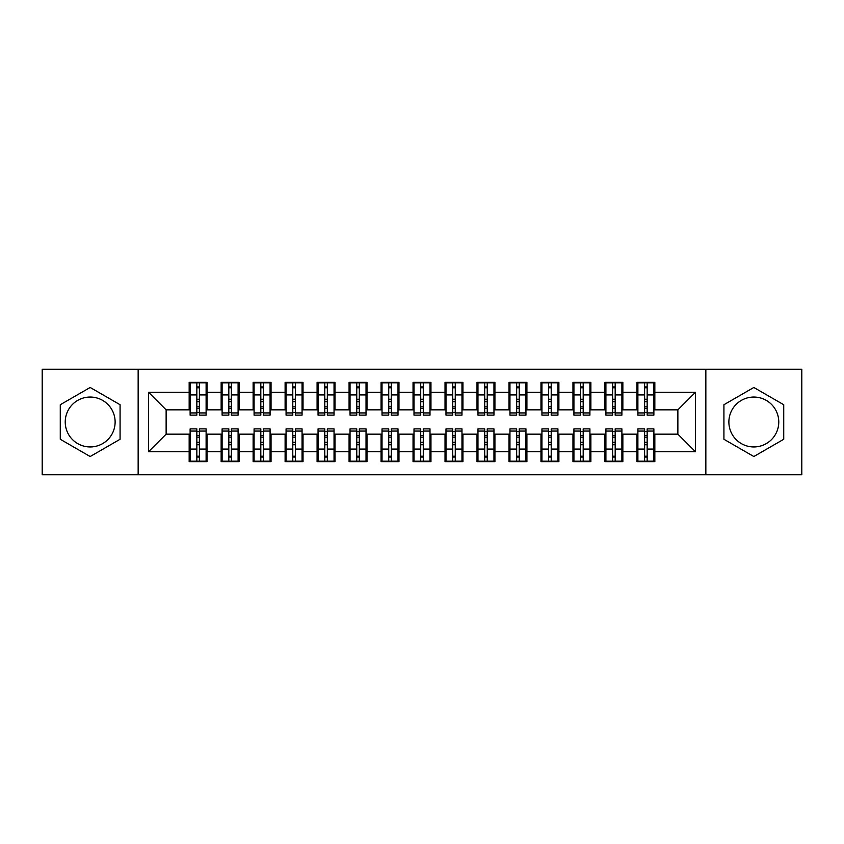 <?xml version="1.0" encoding="UTF-8"?>
<svg xmlns="http://www.w3.org/2000/svg" width="844" height="844" viewBox="0 0 844 844"><rect width="100%" height="100%" fill="white"/><g stroke="black" fill="none" stroke-linecap="round" stroke-linejoin="round"><path stroke-width="1.27" d="M753.829 397.049A24.951 24.951 0 0 0 728.878 422A24.951 24.951 0 0 0 753.829 446.951A24.951 24.951 0 0 0 778.769 422A24.951 24.951 0 0 0 753.829 397.049M90.171 446.951A24.951 24.951 0 0 1 65.231 422A24.951 24.951 0 0 1 90.171 397.049A24.951 24.951 0 0 1 115.122 422A24.951 24.951 0 0 1 90.171 446.951M705.848 474.771L801.8 474.771L801.8 369.229L705.848 369.229L705.848 474.771L138.152 474.771L138.152 369.229L42.2 369.229L42.2 474.771L138.152 474.771M644.605 401.691L647.158 401.691L644.605 401.691M647.158 442.309L644.605 442.309L647.158 442.309M612.617 401.691L615.181 401.691L612.617 401.691M615.181 442.309L612.617 442.309L615.181 442.309M580.64 401.691L583.193 401.691L580.64 401.691M583.193 442.309L580.64 442.309L583.193 442.309M548.653 401.691L551.216 401.691L548.653 401.691M551.216 442.309L548.653 442.309L551.216 442.309M516.665 401.691L519.229 401.691L516.665 401.691M519.229 442.309L516.665 442.309L519.229 442.309M484.688 401.691L487.241 401.691L484.688 401.691M487.241 442.309L484.688 442.309L487.241 442.309M452.7 401.691L455.264 401.691L452.7 401.691M455.264 442.309L452.7 442.309L455.264 442.309M420.723 401.691L423.277 401.691L420.723 401.691M423.277 442.309L420.723 442.309L423.277 442.309M388.736 401.691L391.299 401.691L388.736 401.691M391.299 442.309L388.736 442.309L391.299 442.309M356.759 401.691L359.312 401.691L356.759 401.691M359.312 442.309L356.759 442.309L359.312 442.309M324.771 401.691L327.335 401.691L324.771 401.691M327.335 442.309L324.771 442.309L327.335 442.309M292.784 401.691L295.347 401.691L292.784 401.691M295.347 442.309L292.784 442.309L295.347 442.309M260.807 401.691L263.36 401.691L260.807 401.691M263.36 442.309L260.807 442.309L263.36 442.309M228.819 401.691L231.383 401.691L228.819 401.691M231.383 442.309L228.819 442.309L231.383 442.309M705.848 369.229L138.152 369.229M190.122 409.846L166.131 409.846L148.544 392.26L148.544 451.74L189.161 451.74L189.161 461.657L207.075 461.657L207.075 451.74L221.149 451.74L221.149 461.657L239.052 461.657L239.052 451.74L253.126 451.74L253.126 461.657L271.04 461.657L271.04 451.74L285.114 451.74L285.114 461.657L303.028 461.657L303.028 451.74L317.091 451.74L317.091 461.657L335.005 461.657L335.005 451.74L349.078 451.74L349.078 461.657L366.992 461.657L366.992 451.74L381.066 451.74L381.066 461.657L398.969 461.657L398.969 451.74L413.043 451.74L413.043 461.657L430.957 461.657L430.957 451.74L445.031 451.74L445.031 461.657L462.934 461.657L462.934 451.74L477.008 451.74L477.008 461.657L494.922 461.657L494.922 451.74L508.995 451.74L508.995 461.657L526.909 461.657L526.909 451.74L540.972 451.74L540.972 461.657L558.886 461.657L558.886 451.74L572.96 451.74L572.96 461.657L590.874 461.657L590.874 451.74L604.948 451.74L604.948 461.657L622.851 461.657L622.851 451.74L636.925 451.74L636.925 461.657L654.838 461.657L654.838 434.154L677.869 434.154L677.869 409.846L653.878 409.846M148.544 392.26L189.161 392.26L189.161 409.846M677.869 409.846L695.456 392.26L654.838 392.26L654.838 382.343L636.925 382.343L636.925 392.26L622.851 392.26L622.851 382.343L604.948 382.343L604.948 392.26L590.874 392.26L590.874 382.343L572.96 382.343L572.96 392.26L558.886 392.26L558.886 382.343L540.972 382.343L540.972 392.26L526.909 392.26L526.909 382.343L508.995 382.343L508.995 392.26L494.922 392.26L494.922 382.343L477.008 382.343L477.008 392.26L462.934 392.26L462.934 382.343L445.031 382.343L445.031 392.26L430.957 392.26L430.957 382.343L413.043 382.343L413.043 392.26L398.969 392.26L398.969 382.343L381.066 382.343L381.066 392.26L366.992 392.26L366.992 382.343L349.078 382.343L349.078 392.26L335.005 392.26L335.005 382.343L317.091 382.343L317.091 392.26L303.028 392.26L303.028 382.343L285.114 382.343L285.114 392.26L271.04 392.26L271.04 382.343L253.126 382.343L253.126 392.26L239.052 392.26L239.052 382.343L221.149 382.343L221.149 392.26L207.075 392.26L207.075 382.343L189.161 382.343L189.161 392.26M695.456 392.26L695.456 451.74L654.838 451.74M622.851 451.74L622.851 434.154L637.885 434.154M636.925 451.74L636.925 434.154M654.838 392.26L654.838 409.846M590.874 451.74L590.874 434.154L605.908 434.154M604.948 451.74L604.948 434.154M636.925 392.26L636.925 409.846L621.891 409.846M622.851 392.26L622.851 409.846M558.886 451.74L558.886 434.154L573.92 434.154M572.96 451.74L572.96 434.154M604.948 392.26L604.948 409.846L589.914 409.846M590.874 392.26L590.874 409.846M526.909 451.74L526.909 434.154L541.932 434.154M540.972 451.74L540.972 434.154M572.96 392.26L572.96 409.846L557.926 409.846M558.886 392.26L558.886 409.846M494.922 451.74L494.922 434.154L509.955 434.154M508.995 451.74L508.995 434.154M540.972 392.26L540.972 409.846L525.949 409.846M526.909 392.26L526.909 409.846M462.934 451.74L462.934 434.154L477.968 434.154M477.008 451.74L477.008 434.154M508.995 392.26L508.995 409.846L493.962 409.846M494.922 392.26L494.922 409.846M430.957 451.74L430.957 434.154L445.991 434.154M445.031 451.74L445.031 434.154M477.008 392.26L477.008 409.846L461.974 409.846M462.934 392.26L462.934 409.846M398.969 451.74L398.969 434.154L414.003 434.154M413.043 451.74L413.043 434.154M445.031 392.26L445.031 409.846L429.997 409.846M430.957 392.26L430.957 409.846M366.992 451.74L366.992 434.154L382.026 434.154M381.066 451.74L381.066 434.154M413.043 392.26L413.043 409.846L398.009 409.846M398.969 392.26L398.969 409.846M335.005 451.74L335.005 434.154L350.038 434.154M349.078 451.74L349.078 434.154M381.066 392.26L381.066 409.846L366.032 409.846M366.992 392.26L366.992 409.846M303.028 451.74L303.028 434.154L318.051 434.154M317.091 451.74L317.091 434.154M349.078 392.26L349.078 409.846L334.045 409.846M335.005 392.26L335.005 409.846M271.04 451.74L271.04 434.154L286.074 434.154M285.114 451.74L285.114 434.154M317.091 392.26L317.091 409.846L302.068 409.846M303.028 392.26L303.028 409.846M239.052 451.74L239.052 434.154L254.086 434.154M253.126 451.74L253.126 434.154M285.114 392.26L285.114 409.846L270.08 409.846M271.04 392.26L271.04 409.846M207.075 451.74L207.075 434.154L222.109 434.154M221.149 451.74L221.149 434.154M253.126 392.26L253.126 409.846L238.092 409.846M239.052 392.26L239.052 409.846M196.842 401.691L199.395 401.691L196.842 401.691M199.395 442.309L196.842 442.309L199.395 442.309M148.544 451.74L166.131 434.154L190.122 434.154M189.161 451.74L189.161 434.154M221.149 392.26L221.149 409.846L206.115 409.846M207.075 392.26L207.075 409.846M120.08 404.73L90.171 387.47L60.272 404.73L60.272 439.27L90.171 456.53L120.08 439.27L120.08 404.73M723.92 404.73L723.92 439.27L753.829 456.53L783.728 439.27L783.728 404.73L753.829 387.47L723.92 404.73M166.131 409.846L166.131 434.154M637.885 409.846L636.925 409.846M605.908 409.846L604.948 409.846M573.92 409.846L572.96 409.846M541.932 409.846L540.972 409.846M509.955 409.846L508.995 409.846M477.968 409.846L477.008 409.846M445.991 409.846L445.031 409.846M414.003 409.846L413.043 409.846M382.026 409.846L381.066 409.846M350.038 409.846L349.078 409.846M318.051 409.846L317.091 409.846M286.074 409.846L285.114 409.846M254.086 409.846L253.126 409.846M222.109 409.846L221.149 409.846M206.115 434.154L207.075 434.154M238.092 434.154L239.052 434.154M270.08 434.154L271.04 434.154M302.068 434.154L303.028 434.154M334.045 434.154L335.005 434.154M366.032 434.154L366.992 434.154M398.009 434.154L398.969 434.154M429.997 434.154L430.957 434.154M461.974 434.154L462.934 434.154M493.962 434.154L494.922 434.154M525.949 434.154L526.909 434.154M557.926 434.154L558.886 434.154M589.914 434.154L590.874 434.154M621.891 434.154L622.851 434.154M653.878 434.154L654.838 434.154M695.456 451.74L677.869 434.154M190.122 382.659L206.115 382.659L190.122 382.659L190.122 415.121L196.842 415.121L196.842 382.786L206.115 382.828L206.115 415.121L199.395 415.121L199.395 382.828M196.842 386.942L199.395 386.942M196.842 412.442L199.395 412.442M199.395 408.422L196.842 408.422M196.842 406.85L199.395 406.85M207.075 397.535L206.115 397.535M207.075 401.691L206.115 401.691M190.122 397.535L189.161 397.535M190.122 401.691L189.161 401.691M206.115 461.341L190.122 461.341L206.115 461.341L206.115 428.879L199.395 428.879L199.395 461.214L190.122 461.172L190.122 428.879L196.842 428.879L196.842 461.172M199.395 457.058L196.842 457.058M199.395 431.558L196.842 431.558M196.842 435.578L199.395 435.578M199.395 437.15L196.842 437.15M189.161 446.465L190.122 446.465M189.161 442.309L190.122 442.309M206.115 446.465L207.075 446.465M206.115 442.309L207.075 442.309M222.109 382.659L238.092 382.659L222.109 382.659L222.109 415.121L228.819 415.121L228.819 382.786L238.092 382.828L238.092 415.121L231.383 415.121L231.383 382.828M228.819 386.942L231.383 386.942M228.819 412.442L231.383 412.442M231.383 408.422L228.819 408.422M228.819 406.85L231.383 406.85M239.052 397.535L238.092 397.535M239.052 401.691L238.092 401.691M222.109 397.535L221.149 397.535M222.109 401.691L221.149 401.691M254.086 382.659L270.08 382.659L254.086 382.659L254.086 415.121L260.807 415.121L260.807 382.786L270.08 382.828L270.08 415.121L263.36 415.121L263.36 382.828M260.807 386.942L263.36 386.942M260.807 412.442L263.36 412.442M263.36 408.422L260.807 408.422M260.807 406.85L263.36 406.85M271.04 397.535L270.08 397.535M271.04 401.691L270.08 401.691M254.086 397.535L253.126 397.535M254.086 401.691L253.126 401.691M286.074 382.659L302.068 382.659L286.074 382.659L286.074 415.121L292.784 415.121L292.784 382.786L302.068 382.828L302.068 415.121L295.347 415.121L295.347 382.828M292.784 386.942L295.347 386.942M292.784 412.442L295.347 412.442M295.347 408.422L292.784 408.422M292.784 406.85L295.347 406.85M303.028 397.535L302.068 397.535M303.028 401.691L302.068 401.691M286.074 397.535L285.114 397.535M286.074 401.691L285.114 401.691M318.051 382.659L334.045 382.659L318.051 382.659L318.051 415.121L324.771 415.121L324.771 382.786L334.045 382.828L334.045 415.121L327.335 415.121L327.335 382.828M324.771 386.942L327.335 386.942M324.771 412.442L327.335 412.442M327.335 408.422L324.771 408.422M324.771 406.85L327.335 406.85M335.005 397.535L334.045 397.535M335.005 401.691L334.045 401.691M318.051 397.535L317.091 397.535M318.051 401.691L317.091 401.691M238.092 461.341L222.109 461.341L238.092 461.341L238.092 428.879L231.383 428.879L231.383 461.214L222.109 461.172L222.109 428.879L228.819 428.879L228.819 461.172M231.383 457.058L228.819 457.058M231.383 431.558L228.819 431.558M228.819 435.578L231.383 435.578M231.383 437.15L228.819 437.15M221.149 446.465L222.109 446.465M221.149 442.309L222.109 442.309M238.092 446.465L239.052 446.465M238.092 442.309L239.052 442.309M270.08 461.341L254.086 461.341L270.08 461.341L270.08 428.879L263.36 428.879L263.36 461.214L254.086 461.172L254.086 428.879L260.807 428.879L260.807 461.172M263.36 457.058L260.807 457.058M263.36 431.558L260.807 431.558M260.807 435.578L263.36 435.578M263.36 437.15L260.807 437.15M253.126 446.465L254.086 446.465M253.126 442.309L254.086 442.309M270.08 446.465L271.04 446.465M270.08 442.309L271.04 442.309M302.068 461.341L286.074 461.341L302.068 461.341L302.068 428.879L295.347 428.879L295.347 461.214L286.074 461.172L286.074 428.879L292.784 428.879L292.784 461.172M295.347 457.058L292.784 457.058M295.347 431.558L292.784 431.558M292.784 435.578L295.347 435.578M295.347 437.15L292.784 437.15M285.114 446.465L286.074 446.465M285.114 442.309L286.074 442.309M302.068 446.465L303.028 446.465M302.068 442.309L303.028 442.309M334.045 461.341L318.051 461.341L334.045 461.341L334.045 428.879L327.335 428.879L327.335 461.214L318.051 461.172L318.051 428.879L324.771 428.879L324.771 461.172M327.335 457.058L324.771 457.058M327.335 431.558L324.771 431.558M324.771 435.578L327.335 435.578M327.335 437.15L324.771 437.15M317.091 446.465L318.051 446.465M317.091 442.309L318.051 442.309M334.045 446.465L335.005 446.465M334.045 442.309L335.005 442.309M350.038 382.659L366.032 382.659L350.038 382.659L350.038 415.121L356.759 415.121L356.759 382.786L366.032 382.828L366.032 415.121L359.312 415.121L359.312 382.828M356.759 386.942L359.312 386.942M356.759 412.442L359.312 412.442M359.312 408.422L356.759 408.422M356.759 406.85L359.312 406.85M366.992 397.535L366.032 397.535M366.992 401.691L366.032 401.691M350.038 397.535L349.078 397.535M350.038 401.691L349.078 401.691M366.032 461.341L350.038 461.341L366.032 461.341L366.032 428.879L359.312 428.879L359.312 461.214L350.038 461.172L350.038 428.879L356.759 428.879L356.759 461.172M359.312 457.058L356.759 457.058M359.312 431.558L356.759 431.558M356.759 435.578L359.312 435.578M359.312 437.15L356.759 437.15M349.078 446.465L350.038 446.465M349.078 442.309L350.038 442.309M366.032 446.465L366.992 446.465M366.032 442.309L366.992 442.309M382.026 382.659L398.009 382.659L382.026 382.659L382.026 415.121L388.736 415.121L388.736 382.786L398.009 382.828L398.009 415.121L391.299 415.121L391.299 382.828M388.736 386.942L391.299 386.942M388.736 412.442L391.299 412.442M391.299 408.422L388.736 408.422M388.736 406.85L391.299 406.85M398.969 397.535L398.009 397.535M398.969 401.691L398.009 401.691M382.026 397.535L381.066 397.535M382.026 401.691L381.066 401.691M414.003 382.659L429.997 382.659L414.003 382.659L414.003 415.121L420.723 415.121L420.723 382.786L429.997 382.828L429.997 415.121L423.277 415.121L423.277 382.828M420.723 386.942L423.277 386.942M420.723 412.442L423.277 412.442M423.277 408.422L420.723 408.422M420.723 406.85L423.277 406.85M430.957 397.535L429.997 397.535M430.957 401.691L429.997 401.691M414.003 397.535L413.043 397.535M414.003 401.691L413.043 401.691M445.991 382.659L461.974 382.659L445.991 382.659L445.991 415.121L452.7 415.121L452.7 382.786L461.974 382.828L461.974 415.121L455.264 415.121L455.264 382.828M452.7 386.942L455.264 386.942M452.7 412.442L455.264 412.442M455.264 408.422L452.7 408.422M452.7 406.85L455.264 406.85M462.934 397.535L461.974 397.535M462.934 401.691L461.974 401.691M445.991 397.535L445.031 397.535M445.991 401.691L445.031 401.691M398.009 461.341L382.026 461.341L398.009 461.341L398.009 428.879L391.299 428.879L391.299 461.214L382.026 461.172L382.026 428.879L388.736 428.879L388.736 461.172M391.299 457.058L388.736 457.058M391.299 431.558L388.736 431.558M388.736 435.578L391.299 435.578M391.299 437.15L388.736 437.15M381.066 446.465L382.026 446.465M381.066 442.309L382.026 442.309M398.009 446.465L398.969 446.465M398.009 442.309L398.969 442.309M429.997 461.341L414.003 461.341L429.997 461.341L429.997 428.879L423.277 428.879L423.277 461.214L414.003 461.172L414.003 428.879L420.723 428.879L420.723 461.172M423.277 457.058L420.723 457.058M423.277 431.558L420.723 431.558M420.723 435.578L423.277 435.578M423.277 437.15L420.723 437.15M413.043 446.465L414.003 446.465M413.043 442.309L414.003 442.309M429.997 446.465L430.957 446.465M429.997 442.309L430.957 442.309M461.974 461.341L445.991 461.341L461.974 461.341L461.974 428.879L455.264 428.879L455.264 461.214L445.991 461.172L445.991 428.879L452.7 428.879L452.7 461.172M455.264 457.058L452.7 457.058M455.264 431.558L452.7 431.558M452.7 435.578L455.264 435.578M455.264 437.15L452.7 437.15M445.031 446.465L445.991 446.465M445.031 442.309L445.991 442.309M461.974 446.465L462.934 446.465M461.974 442.309L462.934 442.309M477.968 382.659L493.962 382.659L477.968 382.659L477.968 415.121L484.688 415.121L484.688 382.786L493.962 382.828L493.962 415.121L487.241 415.121L487.241 382.828M484.688 386.942L487.241 386.942M484.688 412.442L487.241 412.442M487.241 408.422L484.688 408.422M484.688 406.85L487.241 406.85M494.922 397.535L493.962 397.535M494.922 401.691L493.962 401.691M477.968 397.535L477.008 397.535M477.968 401.691L477.008 401.691M493.962 461.341L477.968 461.341L493.962 461.341L493.962 428.879L487.241 428.879L487.241 461.214L477.968 461.172L477.968 428.879L484.688 428.879L484.688 461.172M487.241 457.058L484.688 457.058M487.241 431.558L484.688 431.558M484.688 435.578L487.241 435.578M487.241 437.15L484.688 437.15M477.008 446.465L477.968 446.465M477.008 442.309L477.968 442.309M493.962 446.465L494.922 446.465M493.962 442.309L494.922 442.309M509.955 382.659L525.949 382.659L509.955 382.659L509.955 415.121L516.665 415.121L516.665 382.786L525.949 382.828L525.949 415.121L519.229 415.121L519.229 382.828M516.665 386.942L519.229 386.942M516.665 412.442L519.229 412.442M519.229 408.422L516.665 408.422M516.665 406.85L519.229 406.85M526.909 397.535L525.949 397.535M526.909 401.691L525.949 401.691M509.955 397.535L508.995 397.535M509.955 401.691L508.995 401.691M525.949 461.341L509.955 461.341L525.949 461.341L525.949 428.879L519.229 428.879L519.229 461.214L509.955 461.172L509.955 428.879L516.665 428.879L516.665 461.172M519.229 457.058L516.665 457.058M519.229 431.558L516.665 431.558M516.665 435.578L519.229 435.578M519.229 437.15L516.665 437.15M508.995 446.465L509.955 446.465M508.995 442.309L509.955 442.309M525.949 446.465L526.909 446.465M525.949 442.309L526.909 442.309M541.932 382.659L557.926 382.659L541.932 382.659L541.932 415.121L548.653 415.121L548.653 382.786L557.926 382.828L557.926 415.121L551.216 415.121L551.216 382.828M548.653 386.942L551.216 386.942M548.653 412.442L551.216 412.442M551.216 408.422L548.653 408.422M548.653 406.85L551.216 406.85M558.886 397.535L557.926 397.535M558.886 401.691L557.926 401.691M541.932 397.535L540.972 397.535M541.932 401.691L540.972 401.691M557.926 461.341L541.932 461.341L557.926 461.341L557.926 428.879L551.216 428.879L551.216 461.214L541.932 461.172L541.932 428.879L548.653 428.879L548.653 461.172M551.216 457.058L548.653 457.058M551.216 431.558L548.653 431.558M548.653 435.578L551.216 435.578M551.216 437.15L548.653 437.15M540.972 446.465L541.932 446.465M540.972 442.309L541.932 442.309M557.926 446.465L558.886 446.465M557.926 442.309L558.886 442.309M573.92 382.659L589.914 382.659L573.92 382.659L573.92 415.121L580.64 415.121L580.64 382.786L589.914 382.828L589.914 415.121L583.193 415.121L583.193 382.828M580.64 386.942L583.193 386.942M580.64 412.442L583.193 412.442M583.193 408.422L580.64 408.422M580.64 406.85L583.193 406.85M590.874 397.535L589.914 397.535M590.874 401.691L589.914 401.691M573.92 397.535L572.96 397.535M573.92 401.691L572.96 401.691M589.914 461.341L573.92 461.341L589.914 461.341L589.914 428.879L583.193 428.879L583.193 461.214L573.92 461.172L573.92 428.879L580.64 428.879L580.64 461.172M583.193 457.058L580.64 457.058M583.193 431.558L580.64 431.558M580.64 435.578L583.193 435.578M583.193 437.15L580.64 437.15M572.96 446.465L573.92 446.465M572.96 442.309L573.92 442.309M589.914 446.465L590.874 446.465M589.914 442.309L590.874 442.309M605.908 382.659L621.891 382.659L605.908 382.659L605.908 415.121L612.617 415.121L612.617 382.786L621.891 382.828L621.891 415.121L615.181 415.121L615.181 382.828M612.617 386.942L615.181 386.942M612.617 412.442L615.181 412.442M615.181 408.422L612.617 408.422M612.617 406.85L615.181 406.85M622.851 397.535L621.891 397.535M622.851 401.691L621.891 401.691M605.908 397.535L604.948 397.535M605.908 401.691L604.948 401.691M621.891 461.341L605.908 461.341L621.891 461.341L621.891 428.879L615.181 428.879L615.181 461.214L605.908 461.172L605.908 428.879L612.617 428.879L612.617 461.172M615.181 457.058L612.617 457.058M615.181 431.558L612.617 431.558M612.617 435.578L615.181 435.578M615.181 437.15L612.617 437.15M604.948 446.465L605.908 446.465M604.948 442.309L605.908 442.309M621.891 446.465L622.851 446.465M621.891 442.309L622.851 442.309M637.885 382.659L653.878 382.659L637.885 382.659L637.885 415.121L644.605 415.121L644.605 382.786L653.878 382.828L653.878 415.121L647.158 415.121L647.158 382.828M644.605 386.942L647.158 386.942M644.605 412.442L647.158 412.442M647.158 408.422L644.605 408.422M644.605 406.85L647.158 406.85M654.838 397.535L653.878 397.535M654.838 401.691L653.878 401.691M637.885 397.535L636.925 397.535M637.885 401.691L636.925 401.691M653.878 461.341L637.885 461.341L653.878 461.341L653.878 428.879L647.158 428.879L647.158 461.214L637.885 461.172L637.885 428.879L644.605 428.879L644.605 461.172M647.158 457.058L644.605 457.058M647.158 431.558L644.605 431.558M644.605 435.578L647.158 435.578M647.158 437.15L644.605 437.15M636.925 446.465L637.885 446.465M636.925 442.309L637.885 442.309M653.878 446.465L654.838 446.465M653.878 442.309L654.838 442.309M190.122 382.828L196.842 382.828M199.395 412.927L206.115 412.927M199.395 394.929L206.115 394.929M190.122 412.927L196.842 412.927M190.122 394.929L196.842 394.929M196.842 399.254L199.395 399.254M196.842 387.786L199.395 387.786M206.115 461.172L199.395 461.172M196.842 431.073L190.122 431.073M196.842 449.071L190.122 449.071M206.115 431.073L199.395 431.073M206.115 449.071L199.395 449.071M199.395 444.746L196.842 444.746M199.395 456.214L196.842 456.214M222.109 382.828L228.819 382.828M231.383 412.927L238.092 412.927M231.383 394.929L238.092 394.929M222.109 412.927L228.819 412.927M222.109 394.929L228.819 394.929M228.819 399.254L231.383 399.254M228.819 387.786L231.383 387.786M254.086 382.828L260.807 382.828M263.36 412.927L270.08 412.927M263.36 394.929L270.08 394.929M254.086 412.927L260.807 412.927M254.086 394.929L260.807 394.929M260.807 399.254L263.36 399.254M260.807 387.786L263.36 387.786M286.074 382.828L292.784 382.828M295.347 412.927L302.068 412.927M295.347 394.929L302.068 394.929M286.074 412.927L292.784 412.927M286.074 394.929L292.784 394.929M292.784 399.254L295.347 399.254M292.784 387.786L295.347 387.786M318.051 382.828L324.771 382.828M327.335 412.927L334.045 412.927M327.335 394.929L334.045 394.929M318.051 412.927L324.771 412.927M318.051 394.929L324.771 394.929M324.771 399.254L327.335 399.254M324.771 387.786L327.335 387.786M238.092 461.172L231.383 461.172M228.819 431.073L222.109 431.073M228.819 449.071L222.109 449.071M238.092 431.073L231.383 431.073M238.092 449.071L231.383 449.071M231.383 444.746L228.819 444.746M231.383 456.214L228.819 456.214M270.08 461.172L263.36 461.172M260.807 431.073L254.086 431.073M260.807 449.071L254.086 449.071M270.08 431.073L263.36 431.073M270.08 449.071L263.36 449.071M263.36 444.746L260.807 444.746M263.36 456.214L260.807 456.214M302.068 461.172L295.347 461.172M292.784 431.073L286.074 431.073M292.784 449.071L286.074 449.071M302.068 431.073L295.347 431.073M302.068 449.071L295.347 449.071M295.347 444.746L292.784 444.746M295.347 456.214L292.784 456.214M334.045 461.172L327.335 461.172M324.771 431.073L318.051 431.073M324.771 449.071L318.051 449.071M334.045 431.073L327.335 431.073M334.045 449.071L327.335 449.071M327.335 444.746L324.771 444.746M327.335 456.214L324.771 456.214M350.038 382.828L356.759 382.828M359.312 412.927L366.032 412.927M359.312 394.929L366.032 394.929M350.038 412.927L356.759 412.927M350.038 394.929L356.759 394.929M356.759 399.254L359.312 399.254M356.759 387.786L359.312 387.786M366.032 461.172L359.312 461.172M356.759 431.073L350.038 431.073M356.759 449.071L350.038 449.071M366.032 431.073L359.312 431.073M366.032 449.071L359.312 449.071M359.312 444.746L356.759 444.746M359.312 456.214L356.759 456.214M382.026 382.828L388.736 382.828M391.299 412.927L398.009 412.927M391.299 394.929L398.009 394.929M382.026 412.927L388.736 412.927M382.026 394.929L388.736 394.929M388.736 399.254L391.299 399.254M388.736 387.786L391.299 387.786M414.003 382.828L420.723 382.828M423.277 412.927L429.997 412.927M423.277 394.929L429.997 394.929M414.003 412.927L420.723 412.927M414.003 394.929L420.723 394.929M420.723 399.254L423.277 399.254M420.723 387.786L423.277 387.786M445.991 382.828L452.7 382.828M455.264 412.927L461.974 412.927M455.264 394.929L461.974 394.929M445.991 412.927L452.7 412.927M445.991 394.929L452.7 394.929M452.7 399.254L455.264 399.254M452.7 387.786L455.264 387.786M398.009 461.172L391.299 461.172M388.736 431.073L382.026 431.073M388.736 449.071L382.026 449.071M398.009 431.073L391.299 431.073M398.009 449.071L391.299 449.071M391.299 444.746L388.736 444.746M391.299 456.214L388.736 456.214M429.997 461.172L423.277 461.172M420.723 431.073L414.003 431.073M420.723 449.071L414.003 449.071M429.997 431.073L423.277 431.073M429.997 449.071L423.277 449.071M423.277 444.746L420.723 444.746M423.277 456.214L420.723 456.214M461.974 461.172L455.264 461.172M452.7 431.073L445.991 431.073M452.7 449.071L445.991 449.071M461.974 431.073L455.264 431.073M461.974 449.071L455.264 449.071M455.264 444.746L452.7 444.746M455.264 456.214L452.7 456.214M477.968 382.828L484.688 382.828M487.241 412.927L493.962 412.927M487.241 394.929L493.962 394.929M477.968 412.927L484.688 412.927M477.968 394.929L484.688 394.929M484.688 399.254L487.241 399.254M484.688 387.786L487.241 387.786M493.962 461.172L487.241 461.172M484.688 431.073L477.968 431.073M484.688 449.071L477.968 449.071M493.962 431.073L487.241 431.073M493.962 449.071L487.241 449.071M487.241 444.746L484.688 444.746M487.241 456.214L484.688 456.214M509.955 382.828L516.665 382.828M519.229 412.927L525.949 412.927M519.229 394.929L525.949 394.929M509.955 412.927L516.665 412.927M509.955 394.929L516.665 394.929M516.665 399.254L519.229 399.254M516.665 387.786L519.229 387.786M525.949 461.172L519.229 461.172M516.665 431.073L509.955 431.073M516.665 449.071L509.955 449.071M525.949 431.073L519.229 431.073M525.949 449.071L519.229 449.071M519.229 444.746L516.665 444.746M519.229 456.214L516.665 456.214M541.932 382.828L548.653 382.828M551.216 412.927L557.926 412.927M551.216 394.929L557.926 394.929M541.932 412.927L548.653 412.927M541.932 394.929L548.653 394.929M548.653 399.254L551.216 399.254M548.653 387.786L551.216 387.786M557.926 461.172L551.216 461.172M548.653 431.073L541.932 431.073M548.653 449.071L541.932 449.071M557.926 431.073L551.216 431.073M557.926 449.071L551.216 449.071M551.216 444.746L548.653 444.746M551.216 456.214L548.653 456.214M573.92 382.828L580.64 382.828M583.193 412.927L589.914 412.927M583.193 394.929L589.914 394.929M573.92 412.927L580.64 412.927M573.92 394.929L580.64 394.929M580.64 399.254L583.193 399.254M580.64 387.786L583.193 387.786M589.914 461.172L583.193 461.172M580.64 431.073L573.92 431.073M580.64 449.071L573.92 449.071M589.914 431.073L583.193 431.073M589.914 449.071L583.193 449.071M583.193 444.746L580.64 444.746M583.193 456.214L580.64 456.214M605.908 382.828L612.617 382.828M615.181 412.927L621.891 412.927M615.181 394.929L621.891 394.929M605.908 412.927L612.617 412.927M605.908 394.929L612.617 394.929M612.617 399.254L615.181 399.254M612.617 387.786L615.181 387.786M621.891 461.172L615.181 461.172M612.617 431.073L605.908 431.073M612.617 449.071L605.908 449.071M621.891 431.073L615.181 431.073M621.891 449.071L615.181 449.071M615.181 444.746L612.617 444.746M615.181 456.214L612.617 456.214M637.885 382.828L644.605 382.828M647.158 412.927L653.878 412.927M647.158 394.929L653.878 394.929M637.885 412.927L644.605 412.927M637.885 394.929L644.605 394.929M644.605 399.254L647.158 399.254M644.605 387.786L647.158 387.786M653.878 461.172L647.158 461.172M644.605 431.073L637.885 431.073M644.605 449.071L637.885 449.071M653.878 431.073L647.158 431.073M653.878 449.071L647.158 449.071M647.158 444.746L644.605 444.746M647.158 456.214L644.605 456.214"/></g></svg>
